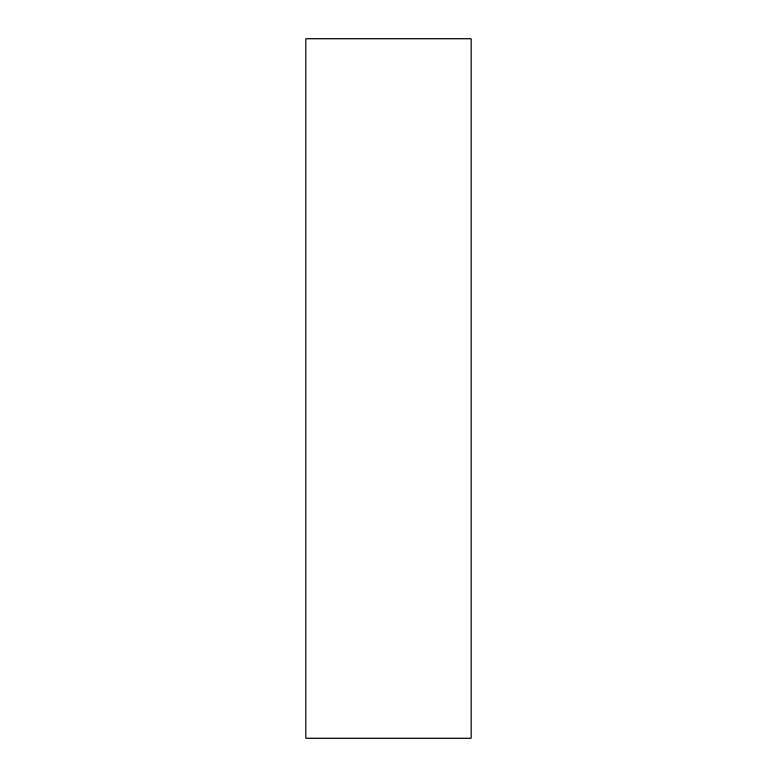 <?xml version="1.0" encoding="UTF-8"?>
<svg xmlns="http://www.w3.org/2000/svg" width="777" height="777" viewBox="0 0 777 777"><rect width="100%" height="100%" fill="white"/><g stroke="black" fill="none" stroke-linecap="round" stroke-linejoin="round"><path stroke-width="1.17" d="M471.095 738.15L471.095 38.85L305.905 38.85L305.905 738.15L471.095 738.15"/></g></svg>
